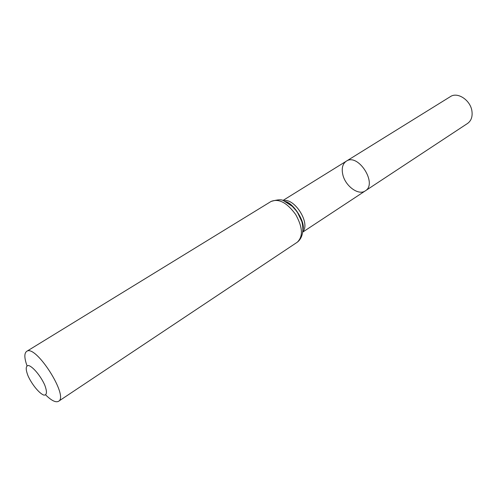 <?xml version="1.0" encoding="UTF-8"?>
<svg xmlns="http://www.w3.org/2000/svg" width="497" height="497" viewBox="0 0 497 497"><rect width="100%" height="100%" fill="white"/><g stroke="black" fill="none" stroke-linecap="round" stroke-linejoin="round"><path stroke-width="0.75" d="M346.291 161.19C358.039 152.734 377.882 183.76 365.276 190.879C358.486 195.861 345.166 185.971 342.762 174.428C341.451 168.216 342.626 163.805 346.291 161.19C358.039 152.734 377.882 183.76 365.276 190.879L467.547 123.455C471.237 120.796 472.69 116.64 471.914 110.986C470.423 100.096 457.513 91.616 450.388 96.623L282.917 200.496M28.037 375.862C25.496 369.24 25.633 365.786 28.453 365.494C32.777 366.488 40.742 376.018 44.73 385.032C47.221 391.748 46.985 395.115 44.016 395.14C39.586 393.841 31.963 384.61 28.037 375.862M26.993 365.717C24.278 358.057 24.154 353.286 26.627 351.398C35.517 343.837 69.133 396.395 58.54 401.296C55.788 402.75 51.502 400.632 45.687 394.953M283.464 200.689C294.317 197.651 310.383 222.768 303.077 231.347M271.145 201.409C278.86 198.334 287.036 202.695 295.659 214.487C302.748 227.259 303.282 236.51 297.249 242.232C302.058 238.622 304.301 231.173 301.841 221.587L297.672 212.828L296.026 210.498L292.279 206.336L283.644 200.751C281.911 199.297 277.742 199.514 271.145 201.409L26.627 351.398M285.353 201.484C294.541 205.037 303.773 219.463 303.145 229.297M303.021 231.919L365.276 190.879M285.576 201.589C293.441 203.242 304.941 221.221 303.139 229.049M58.54 401.296L297.249 242.232"/></g></svg>
